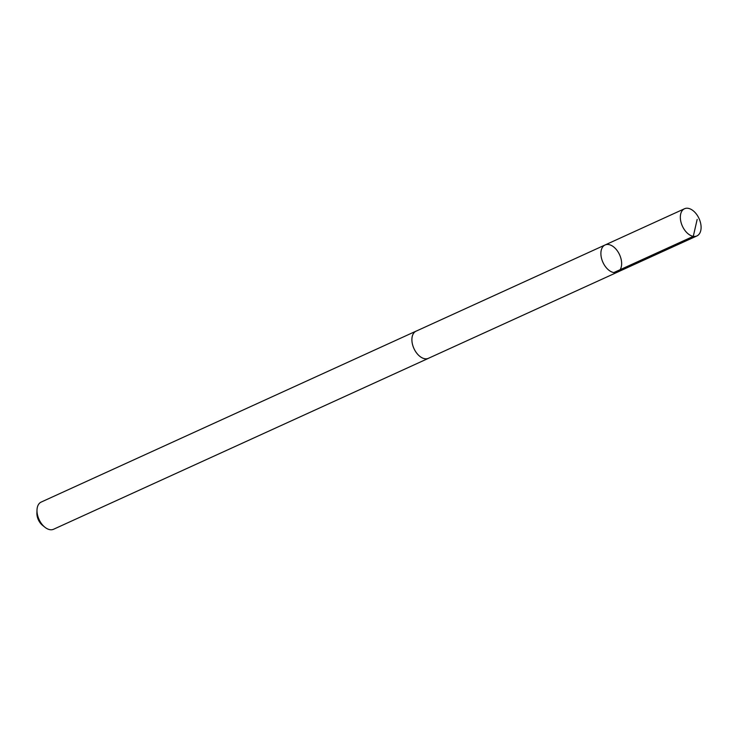 <?xml version="1.0" encoding="UTF-8"?>
<svg xmlns="http://www.w3.org/2000/svg" width="738" height="738" viewBox="0 0 738 738"><rect width="100%" height="100%" fill="white"/><g stroke="black" fill="none" stroke-linecap="round" stroke-linejoin="round"><path stroke-width="1.11" d="M617.457 272.147L428.455 358.299A14.917 9.142 -114.5 0 1 417.616 354.222A14.917 9.142 -114.5 0 1 411.905 339.692A14.917 9.142 -114.5 0 1 416.084 331.168L605.068 244.979A14.926 9.151 65.5 0 0 600.889 253.512A14.926 9.151 65.5 0 0 606.608 268.06A14.926 9.151 65.5 0 0 617.457 272.147A14.926 9.151 65.5 0 0 619.588 254.767A14.926 9.151 65.5 0 0 605.068 244.979A14.926 9.151 65.5 0 0 600.889 253.512A14.926 9.151 65.5 0 0 606.608 268.06A14.926 9.151 65.5 0 0 617.457 272.147L696.912 235.929A14.935 9.151 -114.5 0 1 686.063 231.833A14.935 9.151 -114.5 0 1 680.335 217.286A14.935 9.151 -114.5 0 1 684.523 208.743A14.935 9.151 -114.5 0 1 695.371 212.839A14.935 9.151 -114.5 0 1 701.1 227.387A14.935 9.151 -114.5 0 1 696.912 235.929M428.926 358.087A14.935 9.151 -114.5 0 1 428.464 358.327A14.935 9.151 -114.5 0 1 413.935 348.53A14.935 9.151 -114.5 0 1 416.075 331.141A14.935 9.151 -114.5 0 1 416.555 330.956M428.464 358.327L53.57 529.257A14.935 9.151 -114.5 0 1 44.824 527.181A14.935 9.151 -114.5 0 1 37.001 510.032A14.935 9.151 -114.5 0 1 41.18 502.071L416.075 331.141M44.824 527.181L42.463 525.271A10.627 6.513 -114.5 0 1 36.9 513.067L37.001 510.032M697.17 219.398L693.286 236.354L613.832 272.571M605.068 244.979L684.523 208.743"/></g></svg>
